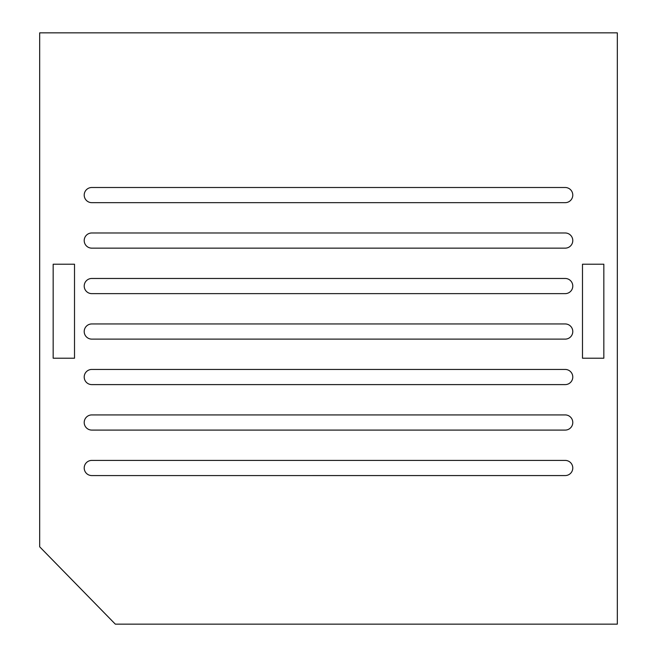<?xml version="1.0" encoding="UTF-8"?>
<svg xmlns="http://www.w3.org/2000/svg" width="657" height="657" viewBox="0 0 657 657"><rect width="100%" height="100%" fill="white"/><g stroke="black" fill="none" stroke-linecap="round" stroke-linejoin="round"><path stroke-width="0.99" d="M115.328 624.15L39.675 546.796L39.675 32.85L617.325 32.85L617.325 624.15L115.328 624.15M582.488 358.213L582.488 264.213L603.832 264.213L603.832 358.213L582.488 358.213M53.168 358.213L74.512 358.213L74.512 264.213L53.168 264.213L53.168 358.213M91.791 202.668L565.201 202.668A7.58 7.58 -0 0 0 572.781 195.08A7.58 7.58 -0 0 0 565.201 187.5L91.791 187.5A7.58 7.58 -0 0 0 84.211 195.08A7.58 7.58 -0 0 0 91.791 202.668M91.791 248.149L565.201 248.149A7.58 7.58 -0 0 0 572.781 240.569A7.58 7.58 -0 0 0 565.201 232.98L91.791 232.98A7.58 7.58 -0 0 0 84.211 240.569A7.58 7.58 -0 0 0 91.791 248.149M91.791 293.638L565.201 293.638A7.58 7.58 -0 0 0 572.781 286.05A7.58 7.58 -0 0 0 565.201 278.469L91.791 278.469A7.58 7.58 -0 0 0 84.211 286.05A7.58 7.58 -0 0 0 91.791 293.638M91.791 339.119L565.201 339.119A7.58 7.58 -0 0 0 572.781 331.539A7.58 7.58 -0 0 0 565.201 323.95L91.791 323.95A7.58 7.58 -0 0 0 84.211 331.539A7.58 7.58 -0 0 0 91.791 339.119M91.791 384.608L565.201 384.608A7.58 7.58 -0 0 0 572.781 377.019A7.58 7.58 -0 0 0 565.201 369.439L91.791 369.439A7.58 7.58 -0 0 0 84.211 377.019A7.58 7.58 -0 0 0 91.791 384.608M91.791 430.089L565.201 430.089A7.58 7.58 -0 0 0 572.781 422.508A7.58 7.58 -0 0 0 565.201 414.92L91.791 414.92A7.58 7.58 -0 0 0 84.211 422.508A7.58 7.58 -0 0 0 91.791 430.089M91.791 475.578L565.201 475.569A7.58 7.58 -0 0 0 572.781 467.989A7.58 7.58 -0 0 0 565.201 460.409L91.791 460.409A7.58 7.58 -0 0 0 84.211 467.989A7.58 7.58 -0 0 0 91.791 475.578"/></g></svg>
